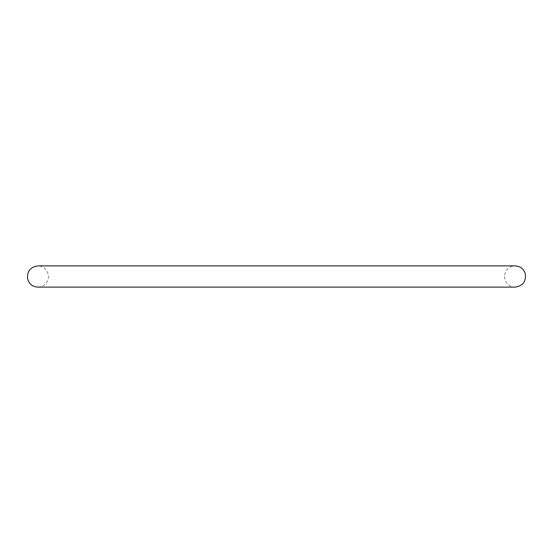 <?xml version="1.0" encoding="UTF-8"?>
<svg xmlns="http://www.w3.org/2000/svg" width="553" height="553" viewBox="0 0 553 553"><rect width="100%" height="100%" fill="white"/><g stroke="black" fill="none" stroke-linecap="round" stroke-linejoin="round"><path stroke-width="0.41" stroke-dasharray="2.77 2.07" d="M504.426 276.5C505.29 283.184 508.829 286.724 515.043 287.118L37.943 287.118C44.157 286.724 47.696 283.184 48.56 276.5C47.696 269.816 44.157 266.276 37.943 265.882L515.043 265.882C508.829 266.276 505.29 269.816 504.426 276.5"/><path stroke-width="0.83" d="M276.493 287.118L515.043 287.118C522.675 286.081 526.11 281.698 525.35 273.956C523.76 268.91 520.325 266.214 515.043 265.882L37.943 265.882C30.27 266.954 26.834 271.357 27.65 279.099C29.254 284.118 32.682 286.786 37.943 287.118L276.493 287.118"/></g></svg>
